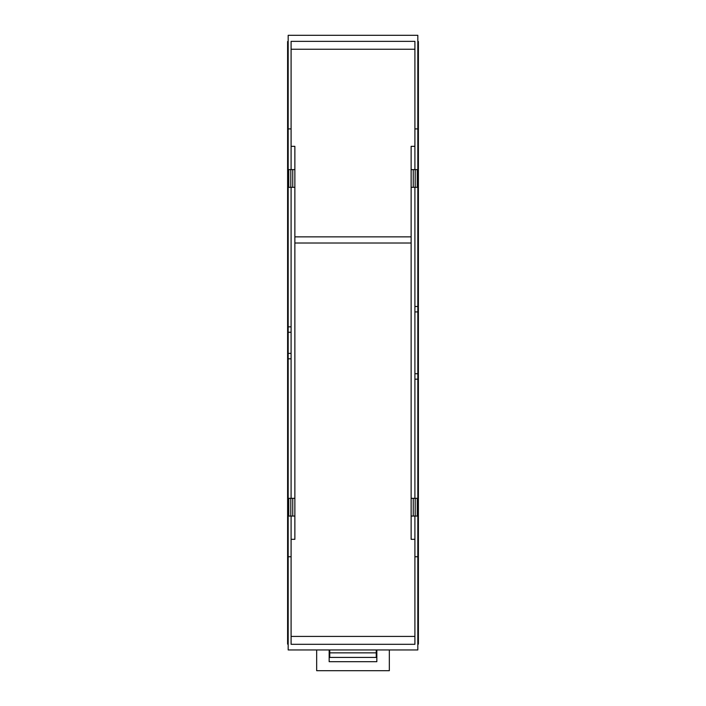 <?xml version="1.0" encoding="UTF-8"?>
<svg xmlns="http://www.w3.org/2000/svg" width="706" height="706" viewBox="0 0 706 706"><rect width="100%" height="100%" fill="white"/><g stroke="black" fill="none" stroke-linecap="round" stroke-linejoin="round"><path stroke-width="1.06" d="M417.82 128.907L417.82 649.952L288.18 649.952L288.18 35.3L417.82 35.3L417.82 128.907L414.907 128.907L414.907 41.363L291.093 41.363L291.093 169.599M417.82 373.739L414.907 373.739M417.82 311.92L414.907 311.92M417.82 379.166L414.907 379.166M417.82 556.752L414.907 556.752L414.907 516.06M288.18 556.752L291.093 556.752L291.093 644.304L414.907 644.304L414.907 556.752M414.907 169.599L414.907 128.907M417.82 306.501L414.907 306.501M417.82 555.587L418.393 555.587L418.393 644.137L417.82 644.137M418.393 555.587L418.393 379.634L417.82 379.634M417.82 130.072L418.393 130.072L418.393 374.48L417.82 374.48M418.393 374.48L418.393 379.634M418.393 311.178L417.82 311.178M418.393 306.025L417.82 306.025M418.393 130.072L418.393 41.522L417.82 41.522M414.907 49.243L291.093 49.243M288.18 128.907L291.093 128.907M288.18 353.397L291.093 353.397M288.18 358.816L291.093 358.816M291.093 556.752L291.093 516.06M288.18 326.843L291.093 326.843M288.18 332.261L291.093 332.261M288.18 354.138L287.607 354.138L287.607 326.375L288.18 326.375M287.607 331.529L288.18 331.529M287.607 326.375L287.607 130.072L288.18 130.072M287.607 130.072L287.607 41.522L288.18 41.522M288.18 555.587L287.607 555.587L287.607 644.137L288.18 644.137M287.607 555.587L287.607 359.283L288.18 359.283M287.607 354.138L287.607 359.283M414.907 187.328L414.907 498.33M414.907 636.415L291.093 636.415M376.254 652.856L329.746 652.856L329.746 657.418L376.254 657.418L376.254 649.952M329.746 652.856L329.746 649.952M290.801 169.599L290.801 187.328L288.763 187.328L288.763 169.599L294.87 169.599L294.87 146.345L291.093 146.345M411.13 169.599L411.13 187.328L417.237 187.328L417.237 169.599L411.13 169.599L411.13 146.345L414.907 146.345M291.093 187.328L291.093 498.33M411.13 187.328L411.13 498.33L417.237 498.33L417.237 516.06L411.13 516.06L411.13 539.313L414.907 539.313M291.093 539.313L294.87 539.313L294.87 516.06L288.763 516.06L288.763 498.33L294.87 498.33L294.87 187.328L290.801 187.328M411.13 516.06L411.13 498.33M411.13 236.863L294.87 236.863M294.87 516.06L294.87 498.33M294.87 169.599L294.87 187.328M292.752 169.599L292.752 187.328M415.199 187.328L415.199 169.599M413.248 169.599L413.248 187.328M413.248 516.06L413.248 498.33M415.199 516.06L415.199 498.33M411.13 243.014L294.87 243.014M292.752 516.06L292.752 498.33M290.801 516.06L290.801 498.33M389.333 649.952L389.333 670.7L316.667 670.7L316.667 649.952M376.836 649.952L376.836 661.698L329.164 661.698L329.164 649.952M376.836 650.985L376.254 650.985M329.746 650.985L329.164 650.985"/></g></svg>
